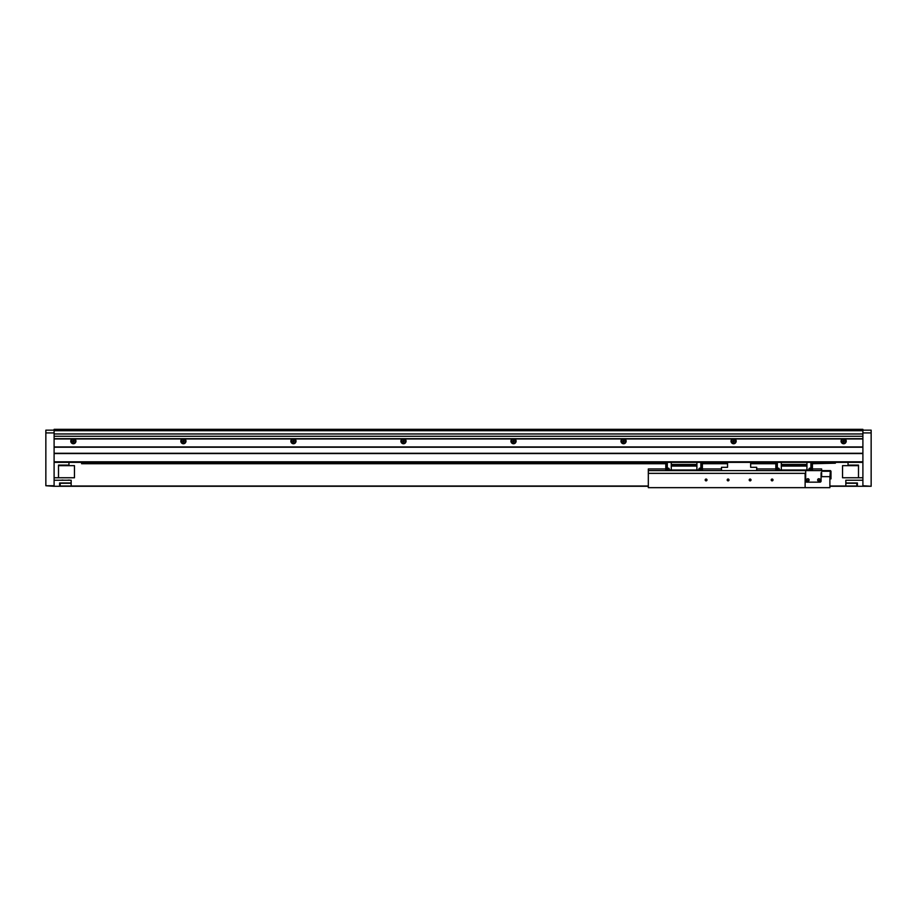 <?xml version="1.0" encoding="UTF-8"?>
<svg xmlns="http://www.w3.org/2000/svg" width="917" height="917" viewBox="0 0 917 917"><rect width="100%" height="100%" fill="white"/><g stroke="black" fill="none" stroke-linecap="round" stroke-linejoin="round"><path stroke-width="1.38" d="M54.103 485.735L45.85 485.735L54.103 486.285L54.103 429.339L862.897 429.339L862.897 486.285L871.15 486.285L862.897 485.735M54.103 436.274L862.897 436.274M54.103 433.959L862.897 433.959M54.103 430.715L862.897 430.715M862.897 432.916L871.15 432.916L871.15 430.165L862.897 430.165M871.15 432.916L871.15 485.735M862.897 480.233L845.841 480.233L845.841 482.984L857.395 482.984L857.395 486.285L862.897 486.285M845.841 483.259L845.841 486.01L856.845 486.01L856.845 483.259L845.841 483.259M855.148 480.233L853.039 480.233M849.646 480.233L847.537 480.233M45.85 485.735L45.85 432.916L54.103 432.916M45.85 432.916L45.85 430.165L54.103 430.165M54.103 480.233L71.159 480.233L71.159 482.984L59.605 482.984L59.605 486.285L54.103 486.285M71.159 483.259L71.159 486.01L60.155 486.01L60.155 483.259L71.159 483.259M63.961 480.233L62.024 480.072M69.291 480.072L67.354 480.233M648.319 486.01L60.155 486.01L60.155 483.259L70.884 482.984L59.88 482.984L59.88 486.285L648.319 486.285M829.885 486.285L857.12 486.285L857.12 482.984L846.116 482.984L856.845 483.259L856.845 486.01L829.885 486.01M665.788 463.727L81.613 463.727L81.613 462.351M81.613 463.2L665.788 463.2M702.376 463.2L727.548 463.2M750.656 463.2L775.828 463.2M812.416 463.2L835.387 463.2L812.416 463.727M835.387 462.351L835.387 463.2M835.387 462.558L812.416 462.558M775.828 462.558L750.656 462.558M727.548 462.558L702.376 462.558M665.788 462.558L81.613 462.558M702.376 463.727L727.548 463.727M750.656 463.727L775.828 463.727M817.975 479.958A0.906 0.906 0 0 1 818.881 479.052A0.906 0.906 0 0 1 819.787 479.958A0.906 0.906 0 0 1 818.881 480.863A0.906 0.906 0 0 1 817.975 479.958M806.971 479.958A0.906 0.906 0 0 1 807.877 479.052A0.906 0.906 0 0 1 808.783 479.958A0.906 0.906 0 0 1 807.877 480.863A0.906 0.906 0 0 1 806.971 479.958M773.02 479.958A0.906 0.906 0 0 0 772.114 479.052A0.906 0.906 0 0 0 771.208 479.958A0.906 0.906 0 0 0 772.114 480.863A0.906 0.906 0 0 0 773.02 479.958M751.012 479.958A0.906 0.906 0 0 0 750.106 479.052A0.906 0.906 0 0 0 749.2 479.958A0.906 0.906 0 0 0 750.106 480.863A0.906 0.906 0 0 0 751.012 479.958M729.004 479.958A0.906 0.906 0 0 0 728.098 479.052A0.906 0.906 0 0 0 727.192 479.958A0.906 0.906 0 0 0 728.098 480.863A0.906 0.906 0 0 0 729.004 479.958M706.996 479.958A0.906 0.906 0 0 0 706.09 479.052A0.906 0.906 0 0 0 705.184 479.958A0.906 0.906 0 0 0 706.09 480.863A0.906 0.906 0 0 0 706.996 479.958M821.632 472.691L821.632 476.657L829.885 476.657L829.885 487.661L805.126 487.661L805.126 473.355L648.319 473.355L648.319 470.604L805.676 470.604L805.676 481.058A1.1 1.1 0 0 0 806.777 482.159L819.981 482.159A1.1 1.1 0 0 0 821.082 481.058L821.082 472.691M805.126 487.661L648.319 487.661L648.319 473.355M665.788 468.954L648.319 468.954L648.319 470.604M812.416 468.954L821.632 468.954L821.632 470.604M702.376 468.954L721.496 468.954M756.708 468.954L775.828 468.954M805.676 472.691L805.126 473.355M777.616 469.011A0.825 0.825 0 0 1 778.441 468.186A0.825 0.825 0 0 1 779.267 469.011A0.825 0.825 0 0 1 778.441 469.836A0.825 0.825 0 0 1 777.616 469.011M810.628 469.011A0.825 0.825 0 0 0 809.803 468.186A0.825 0.825 0 0 0 808.977 469.011A0.825 0.825 0 0 0 809.803 469.836A0.825 0.825 0 0 0 810.628 469.011M775.828 462.351L775.828 470.387L777.066 470.387L777.066 462.351M812.416 469.94L811.178 469.94L812.416 470.387L812.416 462.351M775.828 469.94L777.066 469.94M811.178 469.94L811.178 462.351M781.307 470.604L781.307 465.916L806.937 465.916L806.937 462.351M806.937 464.449L781.307 464.449L781.307 465.916M781.307 464.449L781.307 462.351M777.341 462.351L777.341 469.94L781.307 469.94M810.903 462.351L810.903 469.94L806.937 469.94M806.937 465.916L806.937 470.604M806.937 469.997L781.307 469.997M781.307 466.088L806.937 466.088M781.307 470.387L777.341 469.94M811.121 470.169L806.937 470.387M781.307 465.102L806.937 465.102M667.576 469.011A0.825 0.825 0 0 1 668.401 468.186A0.825 0.825 0 0 1 669.227 469.011A0.825 0.825 0 0 1 668.401 469.836A0.825 0.825 0 0 1 667.576 469.011M700.588 469.011A0.825 0.825 0 0 0 699.763 468.186A0.825 0.825 0 0 0 698.937 469.011A0.825 0.825 0 0 0 699.763 469.836A0.825 0.825 0 0 0 700.588 469.011M665.788 462.351L665.788 470.387L667.026 470.387L667.026 462.351M702.376 469.94L701.138 469.94L702.376 470.387L702.376 462.351M665.788 469.94L667.026 469.94M701.138 469.94L701.138 462.351M671.267 470.604L671.267 465.916L696.897 465.916L696.897 462.351M696.897 464.449L671.267 464.449L671.267 465.916M671.267 464.449L671.267 462.351M667.301 462.351L667.301 469.94L671.267 469.94M700.863 462.351L700.863 469.94L696.897 469.94M696.897 465.916L696.897 470.604M696.897 469.997L671.267 469.997M671.267 466.088L696.897 466.088M671.267 470.387L667.301 469.94M701.081 470.169L696.897 470.387M671.267 465.102L696.897 465.102M727.548 462.351L727.548 467.303L721.496 467.303L721.496 470.604M750.656 462.351L750.656 467.303L756.708 467.303L756.708 470.604M820.119 479.958A1.238 1.238 0 0 0 818.881 478.72A1.238 1.238 0 0 0 817.643 479.958A1.238 1.238 0 0 0 818.881 481.196A1.238 1.238 0 0 0 820.119 479.958M809.115 479.958A1.238 1.238 0 0 0 807.877 478.72A1.238 1.238 0 0 0 806.639 479.958A1.238 1.238 0 0 0 807.877 481.196A1.238 1.238 0 0 0 809.115 479.958M821.632 471.269L830.321 471.269L829.885 478.857M830.321 478.857L830.985 478.857L830.435 470.604L805.676 470.604M822.618 471.269L830.321 471.269L829.885 478.193M830.435 470.604L822.618 470.604M830.985 478.857L830.985 471.155M842.54 477.757L858.495 477.757L858.495 465.653L842.54 465.653L842.54 477.757M848.042 462.351L848.042 465.102L858.495 465.102L858.495 477.757L862.897 477.757M68.958 462.351L68.958 465.102L58.505 465.102L58.505 477.757L74.46 477.757L74.46 465.653L58.505 465.653L58.505 477.757L54.103 477.757M842.287 438.968A2.591 2.591 0 0 0 843.64 443.759A2.591 2.591 0 0 0 844.993 438.968L732.247 438.968A2.591 2.591 0 0 0 733.6 443.759A2.591 2.591 0 0 0 734.953 438.968M622.207 438.968A2.591 2.591 0 0 0 623.56 443.759A2.591 2.591 0 0 0 624.913 438.968L512.167 438.968A2.591 2.591 0 0 0 513.52 443.759A2.591 2.591 0 0 0 514.873 438.968M402.127 438.968A2.591 2.591 0 0 0 403.48 443.759A2.591 2.591 0 0 0 404.833 438.968L292.087 438.968A2.591 2.591 0 0 0 293.44 443.759A2.591 2.591 0 0 0 294.793 438.968M182.047 438.968A2.591 2.591 0 0 0 183.4 443.759A2.591 2.591 0 0 0 184.753 438.968L72.007 438.968A2.591 2.591 0 0 0 73.36 443.759A2.591 2.591 0 0 0 74.713 438.968M54.103 453.548L54.103 461.801L862.897 461.801L862.897 453.548L54.103 453.548M72.007 438.968L54.103 438.968L54.103 446.946L862.897 446.946L862.897 438.968L844.993 438.968M54.103 438.693L862.897 438.693M862.897 462.351L54.103 462.351M54.103 447.221L862.897 447.221M54.103 453.273L862.897 453.273M844.064 440.618A0.688 0.688 0 0 0 842.964 441.077A0.688 0.688 0 0 0 843.904 441.799A0.688 0.688 0 0 0 844.064 440.618M842.826 439.186A2.143 2.143 0 0 0 841.657 441.983A2.143 2.143 0 0 0 844.454 443.152A2.143 2.143 0 0 0 845.623 440.355A2.143 2.143 0 0 0 842.826 439.186M843.743 440.378L844.374 440.871L843.537 441.96L842.906 441.467L843.743 440.378M73.784 440.618A0.688 0.688 0 0 0 72.684 441.077A0.688 0.688 0 0 0 73.624 441.799A0.688 0.688 0 0 0 73.784 440.618M72.546 439.186A2.143 2.143 0 0 0 71.377 441.983A2.143 2.143 0 0 0 74.174 443.152A2.143 2.143 0 0 0 75.343 440.355A2.143 2.143 0 0 0 72.546 439.186M73.463 440.378L74.094 440.871L73.257 441.96L72.626 441.467L73.463 440.378M183.824 440.618A0.688 0.688 0 0 0 182.724 441.077A0.688 0.688 0 0 0 183.664 441.799A0.688 0.688 0 0 0 183.824 440.618M182.586 439.186A2.143 2.143 0 0 0 181.417 441.983A2.143 2.143 0 0 0 184.214 443.152A2.143 2.143 0 0 0 185.383 440.355A2.143 2.143 0 0 0 182.586 439.186M183.503 440.378L184.134 440.871L183.297 441.96L182.666 441.467L183.503 440.378M293.864 440.618A0.688 0.688 0 0 0 292.764 441.077A0.688 0.688 0 0 0 293.704 441.799A0.688 0.688 0 0 0 293.864 440.618M292.626 439.186A2.143 2.143 0 0 0 291.457 441.983A2.143 2.143 0 0 0 294.254 443.152A2.143 2.143 0 0 0 295.423 440.355A2.143 2.143 0 0 0 292.626 439.186M293.543 440.378L294.174 440.871L293.337 441.96L292.706 441.467L293.543 440.378M403.904 440.618A0.688 0.688 0 0 0 402.804 441.077A0.688 0.688 0 0 0 403.744 441.799A0.688 0.688 0 0 0 403.904 440.618M402.666 439.186A2.143 2.143 0 0 0 401.497 441.983A2.143 2.143 0 0 0 404.294 443.152A2.143 2.143 0 0 0 405.463 440.355A2.143 2.143 0 0 0 402.666 439.186M403.583 440.378L404.214 440.871L403.377 441.96L402.746 441.467L403.583 440.378M513.944 440.618A0.688 0.688 0 0 0 512.844 441.077A0.688 0.688 0 0 0 513.784 441.799A0.688 0.688 0 0 0 513.944 440.618M512.706 439.186A2.143 2.143 0 0 0 511.537 441.983A2.143 2.143 0 0 0 514.334 443.152A2.143 2.143 0 0 0 515.503 440.355A2.143 2.143 0 0 0 512.706 439.186M513.623 440.378L514.254 440.871L513.417 441.96L512.786 441.467L513.623 440.378M623.984 440.618A0.688 0.688 0 0 0 622.884 441.077A0.688 0.688 0 0 0 623.824 441.799A0.688 0.688 0 0 0 623.984 440.618M622.746 439.186A2.143 2.143 0 0 0 621.577 441.983A2.143 2.143 0 0 0 624.374 443.152A2.143 2.143 0 0 0 625.543 440.355A2.143 2.143 0 0 0 622.746 439.186M623.663 440.378L624.294 440.871L623.457 441.96L622.826 441.467L623.663 440.378M734.024 440.618A0.688 0.688 0 0 0 732.924 441.077A0.688 0.688 0 0 0 733.864 441.799A0.688 0.688 0 0 0 734.024 440.618M732.786 439.186A2.143 2.143 0 0 0 731.617 441.983A2.143 2.143 0 0 0 734.414 443.152A2.143 2.143 0 0 0 735.583 440.355A2.143 2.143 0 0 0 732.786 439.186M733.703 440.378L734.334 440.871L733.497 441.96L732.866 441.467L733.703 440.378M732.247 438.968L624.913 438.968M512.167 438.968L404.833 438.968M292.087 438.968L184.753 438.968"/></g></svg>
